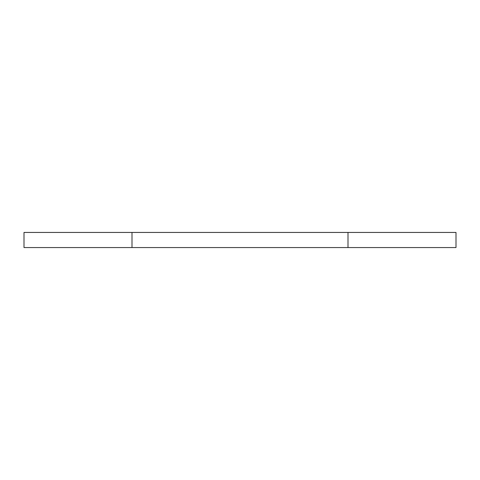 <?xml version="1.0" encoding="UTF-8"?>
<svg xmlns="http://www.w3.org/2000/svg" width="480" height="480" viewBox="0 0 480 480"><rect width="100%" height="100%" fill="white"/><g stroke="black" fill="none" stroke-linecap="round" stroke-linejoin="round"><path stroke-width="0.72" d="M132 232.44L24 232.44L24 247.56L456 247.56L456 232.44L132 232.44L132 247.56M348 232.44L348 247.56"/></g></svg>

